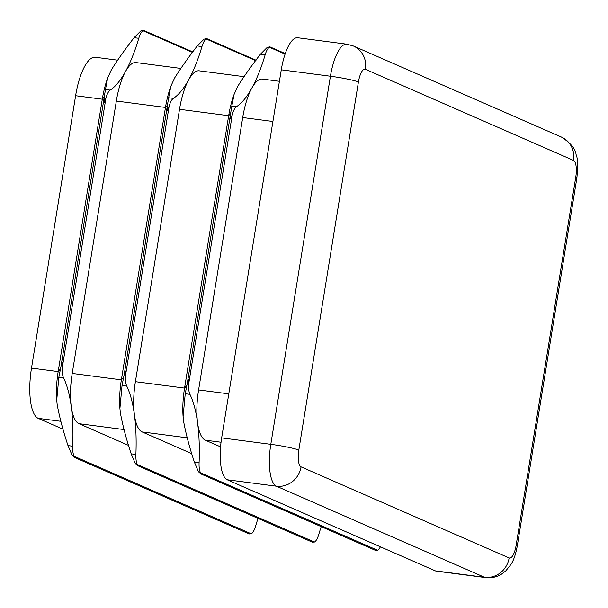 <?xml version="1.0" encoding="UTF-8"?>
<svg xmlns="http://www.w3.org/2000/svg" width="608" height="608" viewBox="0 0 608 608"><rect width="100%" height="100%" fill="white"/><g stroke="black" fill="none" stroke-linecap="round" stroke-linejoin="round"><path stroke-width="0.91" d="M187.378 382.797L185.227 393.741L183.099 416.731L183.555 421.108C185.85 433.603 189.46 447.268 194.37 462.103L198.466 471.755L201.164 474.05L200.541 472.773A14.972 4.872 -82.6 0 1 200.161 471.975A14.972 4.872 -82.6 0 1 199.082 462.718A104.827 34.086 97.4 0 0 197.6 422.94A104.827 34.086 97.4 0 0 189.939 394.356A14.972 4.872 -82.6 0 1 188.602 385.556A14.972 4.872 -82.6 0 1 188.662 383.967L188.472 379.172L187.378 382.797L231.83 106.02L234.042 94.536L237.789 86.26C243.626 76.897 251.18 66.204 260.444 54.18L267.193 47.424L269.58 46.907M234.042 94.536L233.426 96.307A44.924 14.607 97.4 0 0 228.669 115.71L184.551 388.094A44.924 14.607 97.4 0 0 183.076 416.45A44.924 14.607 97.4 0 0 183.122 417.027M270.317 47.067L269.458 47.264A14.972 4.872 97.4 0 0 268.888 47.644A14.972 4.872 97.4 0 0 265.149 54.796A104.827 34.086 -82.6 0 1 251.834 88.092A44.924 14.607 97.4 0 0 242.706 117.542L198.596 389.933A44.924 14.607 97.4 0 0 197.6 422.94A44.924 14.607 97.4 0 0 205.314 440.177L220.567 446.85M279.414 81.297L262.398 79.07A44.924 14.607 97.4 0 0 251.834 88.092A104.827 34.086 -82.6 0 1 236.542 106.636A14.972 4.872 97.4 0 0 232.72 113.172A14.972 4.872 97.4 0 0 232.294 114.608L230.614 119.008L230.698 115.338M124.192 374.543L122.041 385.487L119.913 408.477L120.369 412.855C122.664 425.349 126.274 439.014 131.184 453.849L135.28 463.501L137.97 465.796L137.347 464.52A14.972 4.872 -82.6 0 1 136.975 463.722A14.972 4.872 -82.6 0 1 135.896 454.465A104.827 34.086 97.4 0 0 134.406 414.694A104.827 34.086 97.4 0 0 126.753 386.103A14.972 4.872 -82.6 0 1 125.415 377.31A14.972 4.872 -82.6 0 1 125.476 375.714L125.286 370.918L124.192 374.543L168.644 97.766L170.856 86.283L174.602 78.006C180.439 68.643 187.986 57.95 197.25 45.927L204.007 39.178L206.393 38.654M170.856 86.283L170.24 88.061A44.924 14.607 97.4 0 0 165.475 107.456L121.364 379.848A44.924 14.607 97.4 0 0 119.89 408.196A44.924 14.607 97.4 0 0 119.936 408.774M207.13 38.813L206.272 39.011A14.972 4.872 97.4 0 0 205.694 39.398A14.972 4.872 97.4 0 0 201.962 46.542A104.827 34.086 -82.6 0 1 188.64 79.838A44.924 14.607 97.4 0 0 179.52 109.296L135.402 381.68A44.924 14.607 97.4 0 0 134.406 414.694A44.924 14.607 97.4 0 0 142.12 431.923L191.847 453.69M243.907 76.654L199.211 70.817A44.924 14.607 97.4 0 0 188.64 79.838A104.827 34.086 -82.6 0 1 173.348 98.382A14.972 4.872 97.4 0 0 169.533 104.918A14.972 4.872 97.4 0 0 169.1 106.354L167.42 110.755L167.512 107.092M60.998 366.297L58.854 377.234L56.719 400.224L57.175 404.609C59.478 417.096 63.08 430.76 67.997 445.596L72.094 455.248L74.784 457.55L74.161 456.274A14.972 4.872 -82.6 0 1 73.781 455.468A14.972 4.872 -82.6 0 1 72.702 446.211A104.827 34.086 97.4 0 0 71.22 406.44A104.827 34.086 97.4 0 0 63.559 377.849A14.972 4.872 -82.6 0 1 62.229 369.056A14.972 4.872 -82.6 0 1 62.29 367.46L62.1 362.672L60.998 366.297L105.458 89.513L107.669 78.029L111.408 69.753C117.253 60.39 124.8 49.704 134.064 37.681L140.82 30.924L143.207 30.4M107.669 78.029L107.054 79.808A44.924 14.607 97.4 0 0 102.288 99.21L58.17 371.594A44.924 14.607 97.4 0 0 56.696 399.95A44.924 14.607 97.4 0 0 56.742 400.528M143.944 30.567L143.078 30.757A14.972 4.872 97.4 0 0 142.508 31.145A14.972 4.872 97.4 0 0 138.776 38.289A104.827 34.086 -82.6 0 1 125.453 71.584A44.924 14.607 97.4 0 0 116.333 101.042L72.215 373.426A44.924 14.607 97.4 0 0 71.22 406.44A44.924 14.607 97.4 0 0 78.934 423.67L128.653 445.436M180.72 68.408L136.025 62.571A44.924 14.607 97.4 0 0 125.453 71.584A104.827 34.086 -82.6 0 1 110.162 90.128A14.972 4.872 97.4 0 0 106.347 96.664A14.972 4.872 97.4 0 0 105.914 98.101L104.234 102.501L104.318 98.838M375.448 550.377L201.164 474.05M312.261 542.131L137.97 465.796M249.075 533.877L74.784 457.55M375.508 550.4L377.621 550.301A14.972 4.872 97.4 0 0 378.191 549.913A14.972 4.872 97.4 0 0 380.395 546.812M312.322 542.146L314.435 542.047A14.972 4.872 97.4 0 0 315.005 541.66A14.972 4.872 97.4 0 0 318.744 534.516A104.827 34.086 -82.6 0 1 321.222 526.642M248.976 533.809L251.241 533.794A14.972 4.872 97.4 0 0 251.818 533.414A14.972 4.872 97.4 0 0 255.55 526.262A104.827 34.086 -82.6 0 1 258.035 518.388M575.753 177.164A14.972 4.872 97.4 0 0 573.519 160.413L365.431 69.32A14.972 4.872 97.4 0 0 358.416 82.019L298.802 450.102A14.972 4.872 97.4 0 0 301.044 466.853L509.132 557.954A14.972 4.872 97.4 0 0 516.139 545.254L575.753 177.164A22.466 1.999 -170.8 0 1 576.87 178.007L517.248 546.09C515.721 554.306 513.631 560.416 510.986 564.422L505.674 571.011L501.273 574.317C496.432 577.167 491.211 578.261 485.602 577.6L436.46 571.178A37.438 12.175 -82.6 0 1 435.343 570.866L484.492 577.288L276.397 486.187L227.255 479.773A37.438 12.175 -82.6 0 1 221.654 437.897L270.803 444.319L330.418 76.228L281.276 69.814L221.654 437.897M281.276 69.814A37.438 12.175 -82.6 0 1 297.684 37.749L346.826 44.171A37.438 12.175 -82.6 0 0 330.418 76.228A22.466 1.999 -170.8 0 1 358.416 82.019M227.255 479.773L435.343 570.866M63.08 429.24L38.213 418.35A44.924 14.607 -82.6 0 1 31.494 368.106L75.612 95.722A44.924 14.607 -82.6 0 1 95.304 57.251L117.534 60.154M179.52 109.296L228.669 115.71L231.032 112.951M135.402 381.68L184.551 388.094L186.914 385.335M232.294 114.608L188.662 383.967M116.333 101.042L165.475 107.456L167.846 104.698M72.215 373.426L121.364 379.848L123.728 377.089M169.1 106.354L125.476 375.714M75.612 95.722L102.288 99.21L104.652 96.444M31.494 368.106L58.17 371.594L60.534 368.836M105.914 98.101L62.29 367.46M200.541 472.773L377.621 550.301M137.347 464.52L314.435 542.047M74.161 456.274L251.241 533.794M285.084 54.104L269.458 47.264M255.702 60.648L206.272 39.011M192.508 52.402L143.078 30.757M78.934 423.67L123.979 429.552M142.12 431.923L187.173 437.806M205.314 440.177L221.038 442.229M198.596 389.933L228.783 393.878M242.706 117.542L272.901 121.486M485.602 577.6A37.438 12.175 -82.6 0 1 484.492 577.288A22.466 21.151 -66.4 0 0 509.132 557.954M301.044 466.853A22.466 21.151 -66.4 0 1 276.397 486.187A37.438 12.175 -82.6 0 1 270.803 444.319A22.466 1.999 -170.8 0 1 298.802 450.102M573.519 160.413A22.466 21.151 -66.4 0 0 561.465 137.089C570.608 142.986 575.48 148.816 576.08 154.592C577.805 158.171 578.071 165.976 576.87 178.007M365.431 69.32A22.466 21.151 -66.4 0 0 353.37 45.988L561.465 137.089M517.248 546.09A22.466 1.999 -170.8 0 0 516.139 545.254M38.213 418.35L60.792 421.298M110.162 90.128L105.458 89.513M138.776 38.289L134.064 37.681M173.348 98.382L168.644 97.766M201.962 46.542L197.25 45.927M265.149 54.796L260.444 54.18M236.542 106.636L231.83 106.02M72.702 446.211L67.997 445.596M63.559 377.849L58.854 377.234M135.896 454.465L131.184 453.849M126.753 386.103L122.041 385.487M189.939 394.356L185.227 393.741M199.082 462.718L194.37 462.103M285.266 53.58L270.226 46.998M256.036 60.2L207.039 38.745M192.85 51.946L143.853 30.499M353.37 45.988L346.826 44.171M249.721 533.968L249.136 533.892"/></g></svg>
